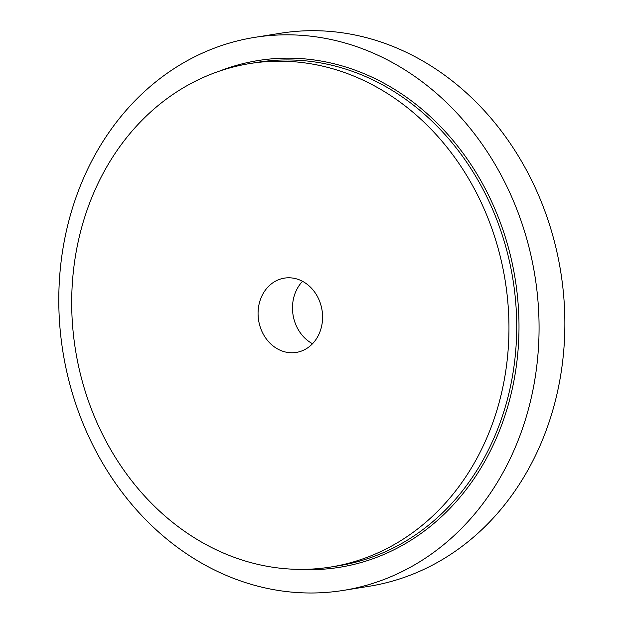 <?xml version="1.0" encoding="UTF-8"?>
<svg xmlns="http://www.w3.org/2000/svg" width="624" height="624" viewBox="0 0 624 624"><rect width="100%" height="100%" fill="white"/><g stroke="black" fill="none" stroke-linecap="round" stroke-linejoin="round"><path stroke-width="0.94" d="M254.717 37.378L280.519 33.251A280.043 239.031 80.9 0 1 560.765 272.041A280.043 239.031 80.9 0 1 368.948 586.31L343.145 590.437A280.043 239.031 80.9 0 1 319.901 592.8A280.043 239.031 80.9 0 1 61.019 338.091A280.043 239.031 80.9 0 1 254.717 37.378A280.043 239.031 80.9 0 1 534.963 276.167A280.043 239.031 80.9 0 1 343.145 590.437M312.523 343.73A37.619 32.105 80.9 0 1 302.546 281.33M293.147 352.747A37.619 32.105 80.9 0 1 258.367 318.529A37.619 32.105 80.9 0 1 284.388 278.132A37.619 32.105 80.9 0 1 322.039 310.214A37.619 32.105 80.9 0 1 296.267 352.427A37.619 32.105 80.9 0 1 293.147 352.747M309.418 569.197A254.966 217.628 80.9 0 1 73.726 337.303A254.966 217.628 80.9 0 1 250.076 63.515A254.966 217.628 80.9 0 1 505.222 280.925A254.966 217.628 80.9 0 1 330.587 567.052A254.966 217.628 80.9 0 1 309.418 569.197M250.076 63.515L257.813 62.275A254.966 217.628 80.9 0 1 512.967 279.685A254.966 217.628 80.9 0 1 338.325 565.812L330.587 567.052M219.476 71.113A256.636 219.055 80.9 0 1 513.279 268.398A256.636 219.055 80.9 0 1 318.146 569.486A256.636 219.055 80.9 0 1 299.146 569.369"/></g></svg>
